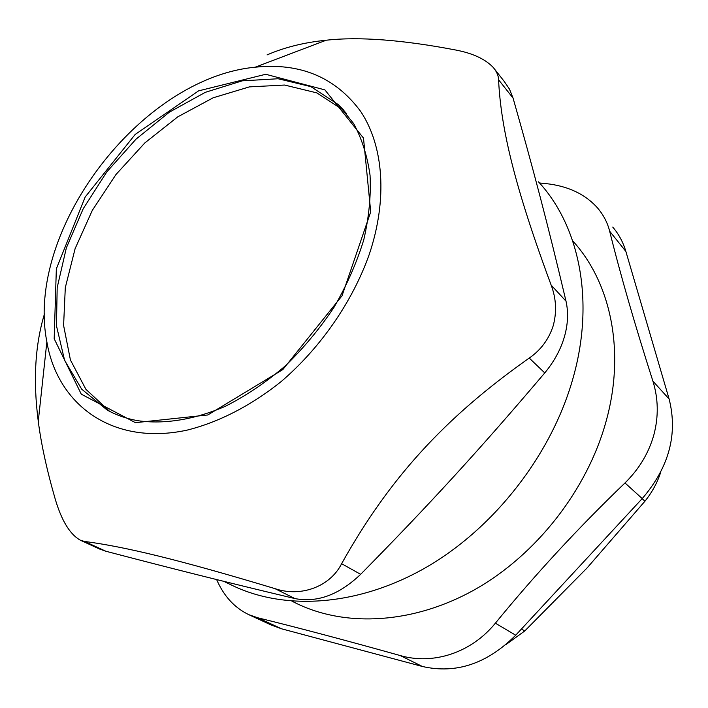 <?xml version="1.0" encoding="UTF-8"?>
<svg xmlns="http://www.w3.org/2000/svg" width="708" height="708" viewBox="0 0 708 708"><rect width="100%" height="100%" fill="white"/><g stroke="black" fill="none" stroke-linecap="round" stroke-linejoin="round"><path stroke-width="1.06" d="M625.872 251.446L669.113 399.002L652.909 381.152C634.881 324.768 620.465 274.784 609.659 231.215L625.872 251.446C623.12 242.189 618.748 234.065 612.739 227.082M642.218 498.591L515.707 635.209L495.37 623.19C535.133 574.542 578.339 527.787 624.987 482.953L642.218 498.591C669.042 467.36 678.007 434.163 669.113 399.002M422.411 666.485L281.572 628.801L257.703 617.765C298.041 627.669 345.575 640.271 400.294 655.573L422.411 666.485C456.067 674.158 487.166 663.732 515.707 635.209M271.288 625.049L281.572 628.801M343.982 110.492L316.83 92.881L284.616 85.048L249.402 86.88L213.17 97.784L177.77 116.847L144.866 142.892L115.944 174.557L92.314 210.356L75.119 248.632L65.304 287.625L63.596 325.423L70.437 360.018L85.916 389.338L109.634 411.357M369.249 254.411C387.869 199.037 383.55 145.901 360.779 111.59C335.53 77.314 300.325 62.525 255.172 67.207C140.547 78.004 24.904 230.038 46.87 341.875C57.569 405.206 113.076 446.199 187.16 430.11C218.728 422.242 251.207 405.604 281.341 381.435C320.777 347.575 352.487 301.661 369.249 254.411M538.514 181.859C579.702 226.268 595.419 302.095 572.33 380.603C550.612 455.483 494.565 527.398 427.26 566.727C359.814 605.915 286.536 610.96 233.587 586.065L230.826 584.728M341.619 563.701C330.034 586.844 300.626 597.464 274.952 588.631L294.891 598.57C317.184 602.915 339.097 594.835 360.655 574.321L341.619 563.701C388.957 478.927 444.332 417.87 529.248 358.071L544.762 372.912C480.157 449.12 429.88 504.069 360.655 574.321M294.891 598.57C223.294 581.498 171.929 568.559 105.881 551.249L84.526 541.443L80.544 540.293C69.995 534.549 61.508 520.637 55.074 498.565C46.772 469.74 41.17 443.987 38.267 421.304C32.993 380.647 35.073 344.814 44.507 313.794M80.544 540.301L99.554 549.019L105.881 551.249M255.172 67.207L326.184 40.223C359 36.542 402.162 39.798 455.66 50.002C472.714 53.259 485.237 59.074 493.228 67.428C496.715 71.588 498.494 75.703 498.574 79.774L513.061 98.093L509.495 89.155L504.37 81.624M513.061 98.093C533.186 168.761 547.735 223.932 566.011 301.166L551.151 285.112C556.214 298.466 556.895 312.016 553.214 325.742C548.824 339.274 540.832 350.053 529.248 358.071M544.762 372.912C554.028 361.717 560.541 349.805 564.303 337.158C567.958 324.521 568.533 312.529 566.011 301.166M326.184 40.223C304.245 42.427 284.536 47.321 267.066 54.905M551.151 285.112C514.866 187.08 500.901 128.732 498.574 79.774M84.526 541.443C124.882 546.744 178.186 559.462 274.952 588.631M294.227 602.296L296.979 603.659C346.318 627.438 413.711 623.952 475.041 589.472C536.239 554.842 586.613 490.582 605.685 422.791C625.863 352.062 610.96 282.581 572.683 240.862M652.909 381.152C658.334 398.604 658.67 416.454 653.909 434.685C648.829 452.899 639.191 468.988 624.987 482.953M539.54 182.991L545.523 183.558C567.692 185.877 585.012 193.983 597.481 207.878C603.481 214.931 607.535 222.71 609.659 231.215M257.703 617.765L248.942 614.73C234.596 607.88 223.834 596.163 216.639 579.569M495.37 623.19C471.36 652.767 433.349 665.131 400.294 655.573M642.138 498.671L644.944 501.211C652.13 492.272 657.387 482.582 660.723 472.165M644.944 501.211L586.976 568.073L524.752 630.97L521.46 628.987M505.928 644.599L524.752 630.97M343.469 109.908L338.353 104.651L353.655 123.573C361.832 138.609 367.302 155.849 370.054 175.301C371.072 195.762 368.965 217.321 363.735 239.959C356.699 262.818 346.778 285.297 333.964 307.387C319.671 328.822 303.351 348.407 285.014 366.151C265.836 382.462 245.915 395.869 225.241 406.357C194.196 419.791 164.035 424.455 137.75 420.694C126.52 418.676 116.316 415.118 107.129 410.021L81.668 389.143L64.614 360.363L56.463 325.786L57.18 287.581L66.357 247.88L83.234 208.683L106.837 171.867L135.998 139.175L169.345 112.174L205.329 92.323L242.225 80.845L278.094 78.747L310.856 86.633L338.353 104.651L346.752 113.776M135.432 422.667L207.78 414.976L282.811 369.603L342.017 295.82L370.718 211.86L363.496 138.104L324.892 89.889L265.704 74.278L198.576 90.872L135.175 134.44L85.19 197.001L56.339 268.854L54.18 338.743L81.278 394.17L135.432 422.667M233.587 586.065L223.772 581.339M504.388 81.606L494.936 69.596M46.87 341.875L38.267 421.304M296.979 603.659L291.935 601.163M272.146 625.447L248.933 614.739"/></g></svg>
